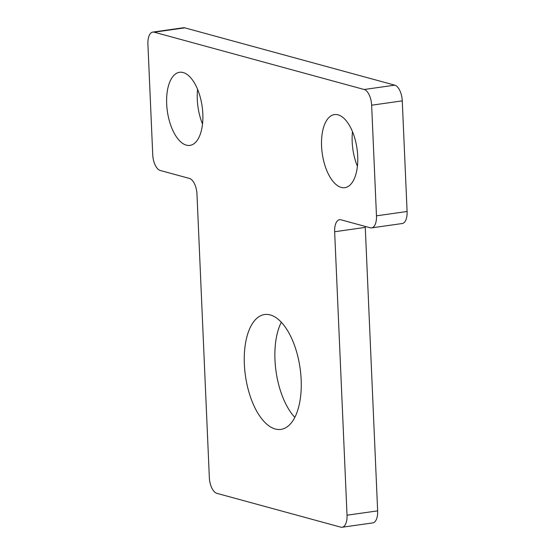 <?xml version="1.0" encoding="UTF-8"?>
<svg xmlns="http://www.w3.org/2000/svg" width="555" height="555" viewBox="0 0 555 555"><rect width="100%" height="100%" fill="white"/><g stroke="black" fill="none" stroke-linecap="round" stroke-linejoin="round"><path stroke-width="0.83" d="M166.673 103.91A36.914 17.559 -98.1 0 0 189.928 145.389A36.914 17.559 -98.1 0 0 202.131 106.38A36.914 17.559 -98.1 0 0 179.556 72.296A36.914 17.559 -98.1 0 0 166.673 103.91M244.36 364.219A58.004 27.59 -98.1 0 0 280.906 429.397A58.004 27.59 -98.1 0 0 300.075 368.09A58.004 27.59 -98.1 0 0 264.603 314.532A58.004 27.59 -98.1 0 0 244.36 364.219M321.567 146.194A36.914 17.559 -98.1 0 0 344.822 187.673A36.914 17.559 -98.1 0 0 357.018 148.657A36.914 17.559 -98.1 0 0 334.45 114.58A36.914 17.559 -98.1 0 0 321.567 146.194M196.97 194.16L209.346 477.626A14.062 6.688 -98.1 0 0 216.838 493.333L340.749 527.153A14.062 6.688 -98.1 0 0 342.123 527.25A14.062 6.688 -98.1 0 0 347.028 515.207L334.651 231.74A14.062 6.688 81.9 0 1 339.563 219.697A14.062 6.688 81.9 0 1 340.936 219.794L370.192 227.779A14.062 6.688 -98.1 0 0 371.566 227.876A14.062 6.688 -98.1 0 0 376.47 215.833L371.642 105.207A14.062 6.688 -98.1 0 0 364.156 89.501L154.193 32.19A14.062 6.688 -98.1 0 0 152.819 32.093A14.062 6.688 -98.1 0 0 147.907 44.136L152.736 154.762A14.062 6.688 -98.1 0 0 160.228 170.468L189.484 178.453A14.062 6.688 81.9 0 1 196.97 194.16M357.406 166.264A36.914 17.559 81.9 0 1 352.182 141.844A36.914 17.559 81.9 0 1 352.487 131.639M294.816 417.36A58.004 27.59 81.9 0 1 274.975 359.869A58.004 27.59 81.9 0 1 281.316 322.226M202.513 123.987A36.914 17.559 81.9 0 1 197.296 99.567A36.914 17.559 81.9 0 1 197.594 89.362M152.819 32.093L183.434 27.75A14.062 6.688 81.9 0 1 184.808 27.847L154.193 32.19M364.156 89.501L394.771 85.158L184.808 27.847M394.771 85.158A14.062 6.688 81.9 0 1 402.264 100.864L371.642 105.207M376.47 215.833L407.092 211.483L402.264 100.864M407.092 211.483A14.062 6.688 81.9 0 1 402.181 223.533L371.566 227.876M365.245 226.426A14.062 6.688 -98.1 0 0 365.273 227.397L334.651 231.74M347.028 515.207L377.65 510.864L365.273 227.397M377.65 510.864A14.062 6.688 81.9 0 1 372.738 522.907L342.123 527.25"/></g></svg>
